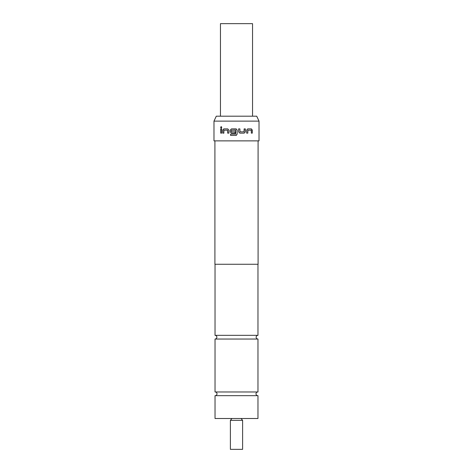 <?xml version="1.0" encoding="UTF-8"?>
<svg xmlns="http://www.w3.org/2000/svg" width="473" height="473" viewBox="0 0 473 473"><rect width="100%" height="100%" fill="white"/><g stroke="black" fill="none" stroke-linecap="round" stroke-linejoin="round"><path stroke-width="0.71" d="M220.601 127.385L221.181 126.587L221.778 127.391L221.181 128.189L220.601 127.385M221.216 128.189L220.684 127.385L221.222 126.587M215.032 339.04C216.167 338.916 216.782 338.301 216.882 337.19C216.782 336.072 216.167 335.458 215.032 335.339L257.968 335.339C256.833 335.458 256.218 336.072 256.118 337.19C256.218 338.301 256.833 338.916 257.968 339.04L215.032 339.04L215.032 391.975L257.968 391.975L257.968 339.04M257.726 391.975A1.851 1.851 0 0 0 255.994 393.826A1.851 1.851 0 0 0 257.726 395.67M215.274 391.975A1.851 1.851 0 0 1 217.006 393.826A1.851 1.851 0 0 1 215.274 395.67M220.459 116.192L220.459 23.65L252.541 23.65L252.541 116.192M242.608 420.355L242.608 449.35L230.392 449.35L230.392 420.355L242.608 420.355L241.064 418.504M216.285 116.192L256.715 116.192L259.021 121.129L213.979 121.129L216.285 116.192M214.908 140.871L214.908 264.265L258.092 264.265L258.092 140.871M246.664 133.126L246.664 130.105L247.728 128.893L251.405 128.893L252.292 130.105L252.292 133.126L251.34 133.126L251.275 130.187L247.876 130.187L247.805 133.126L246.664 133.126M244.204 133.126L239.817 133.126L238.617 131.914L238.617 128.893L239.9 128.893L239.988 131.831L244.044 131.831L244.127 128.893L245.333 128.893L245.333 131.914L244.204 133.126M235.128 133.126L231.474 133.126L230.31 131.914L230.31 130.105L231.474 128.893L235.944 128.893L237.15 130.105L237.15 134.202L235.938 135.414L230.564 135.414L230.564 134.119L235.625 134.119L235.714 130.276L231.474 130.187L231.474 131.831L235.116 131.831L235.116 133.126L231.445 133.126L230.274 131.914L230.274 130.105L231.445 128.893L236.5 129.058M236.5 135.248L235.938 135.414L237.15 134.202L237.15 130.105L235.944 128.893M222.795 133.126L222.795 130.099L223.776 128.893L227.75 128.893L228.879 130.099L228.879 133.126L227.673 133.126L227.59 130.187L223.918 130.187L223.847 133.126L222.795 133.126L222.795 130.099M220.708 133.12L220.708 128.893L221.66 128.893L221.66 133.12L220.708 133.12L220.796 128.893M213.979 121.129L213.979 140.871L259.021 140.871L259.021 121.129M257.968 395.67L215.032 395.67L215.032 418.504L257.968 418.504L257.968 395.67M221.742 133.12L220.796 133.12M222.872 130.099L223.847 128.893M223.912 133.126L222.872 133.126M228.92 133.126L227.72 133.126L227.637 130.187L223.918 130.187M235.625 134.119L235.625 130.187M230.564 135.414L230.564 134.119M235.631 130.187L231.504 130.187M245.055 128.893L245.333 131.914M245.286 131.914L244.163 133.126M239.882 128.893L239.988 131.831M239.971 131.831L244.003 131.831M247.876 130.187L247.805 133.126M247.669 128.893L251.329 128.893L252.204 130.105L252.292 133.126M230.392 420.355L231.936 418.504M257.968 264.265L257.968 335.339M215.032 264.265L215.032 335.339"/></g></svg>
